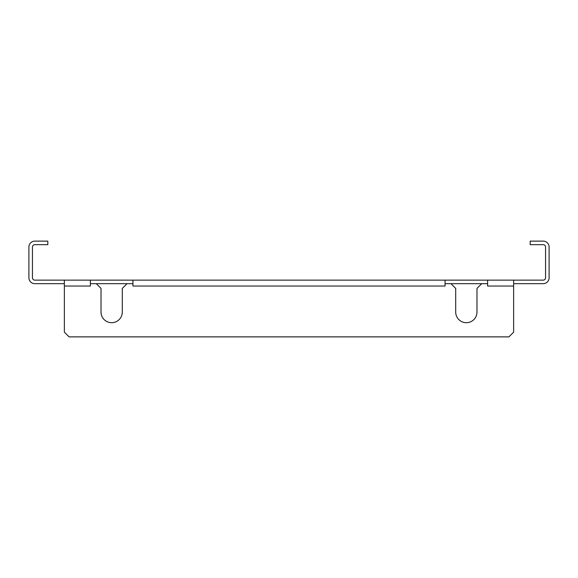 <?xml version="1.0" encoding="UTF-8"?>
<svg xmlns="http://www.w3.org/2000/svg" width="578" height="578" viewBox="0 0 578 578"><rect width="100%" height="100%" fill="white"/><g stroke="black" fill="none" stroke-linecap="round" stroke-linejoin="round"><path stroke-width="0.87" d="M513.632 283.682L543.19 283.682A5.91 5.91 0 0 0 549.1 277.765L549.1 247.03A5.91 5.91 0 0 0 543.19 241.12L530.185 241.12L530.185 244.667L543.19 244.667A2.363 2.363 0 0 1 545.553 247.03L545.553 277.765A2.363 2.363 0 0 1 543.19 280.135L513.632 280.135L513.632 332.155L508.9 336.88L69.1 336.88L64.368 332.155L64.368 286.045L90.378 286.045L90.378 283.682L96.288 283.682L101.02 288.408L101.02 312.055A10.642 10.642 0 0 0 111.662 322.697A10.642 10.642 0 0 0 122.298 312.055L122.298 288.408L127.03 283.682L132.94 283.682L132.94 280.135L34.81 280.135A2.363 2.363 0 0 1 32.447 277.765L32.447 247.03A2.363 2.363 0 0 1 34.81 244.667L47.815 244.667L47.815 241.12L34.81 241.12A5.91 5.91 0 0 0 28.9 247.03L28.9 277.765A5.91 5.91 0 0 0 34.81 283.682L64.368 283.682M132.94 283.682L132.94 286.045L445.06 286.045L445.06 283.682L450.97 283.682L455.702 288.408L455.702 312.055A10.642 10.642 0 0 0 466.338 322.697A10.642 10.642 0 0 0 476.98 312.055L476.98 288.408L481.712 283.682L487.622 283.682L487.622 280.135L132.94 280.135M513.632 280.135L487.622 280.135M96.288 283.682L127.03 283.682M450.97 283.682L481.712 283.682M513.632 286.045L487.622 286.045L487.622 283.682M101.02 312.055A10.642 10.642 0 0 0 111.662 322.697A10.642 10.642 0 0 0 122.298 312.055M455.702 312.055A10.642 10.642 0 0 0 466.338 322.697A10.642 10.642 0 0 0 476.98 312.055M90.378 280.135L90.378 283.682M64.368 286.045L64.368 280.135M445.06 280.135L445.06 283.682"/></g></svg>
